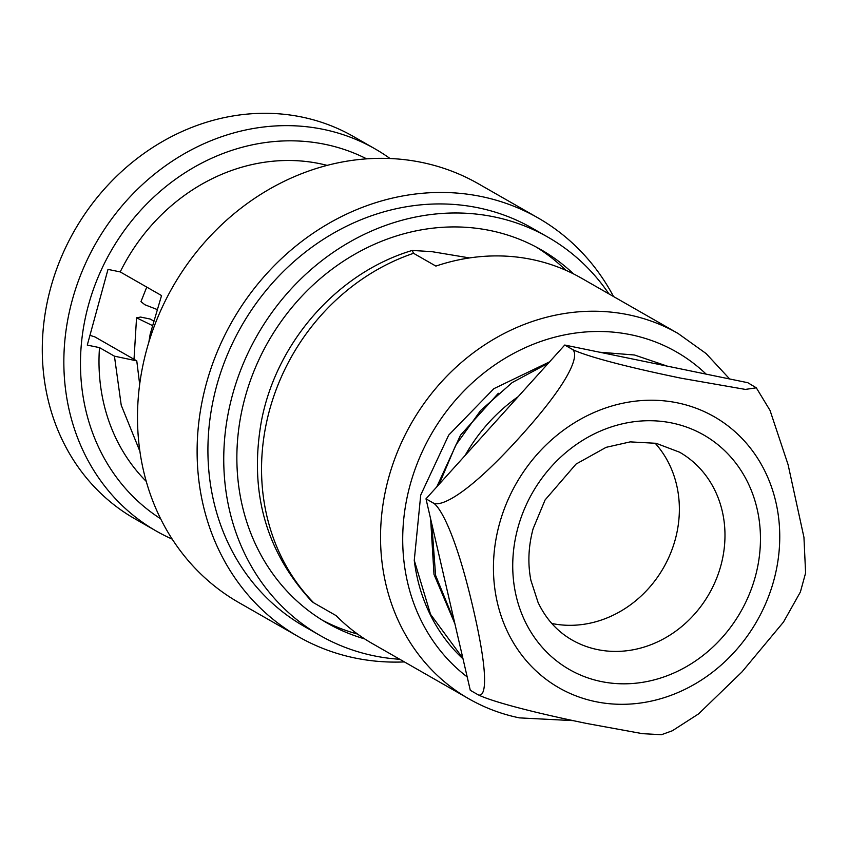<?xml version="1.0" encoding="UTF-8"?>
<svg xmlns="http://www.w3.org/2000/svg" width="848" height="848" viewBox="0 0 848 848"><rect width="100%" height="100%" fill="white"/><g stroke="black" fill="none" stroke-linecap="round" stroke-linejoin="round"><path stroke-width="1.27" d="M153.17 320.724L150.244 319.049L140.598 317.067L136.549 317.809L134.016 359.298M152.025 325.346L136.549 317.809M148.856 342.126L150.17 334.197L161.544 295.56L120.215 271.911A187.344 166.272 119.8 0 1 327.158 165.381M89.952 335.342L94.912 336.921L136.772 360.877L139.676 384.377M136.772 360.877L114.438 356.171L99.502 347.616L87.28 345.104L107.993 269.399L120.215 271.911M139.92 451.39L121.222 405.185L114.438 356.171M146.269 481.42A187.344 166.272 -60.2 0 1 99.502 347.616M160.643 518.775A207.559 184.207 -60.2 0 1 88.393 305.344A207.559 184.207 119.8 0 1 366.643 158.852M172.218 539.127A220.183 195.411 -60.2 0 1 156.276 531.06A220.183 195.411 -60.2 0 1 72.25 300.171A220.183 195.411 119.8 0 1 375.028 148.866L353.478 136.528A220.183 195.411 -60.2 0 0 50.689 287.832A220.183 195.411 -60.2 0 0 134.726 518.732L156.276 531.06M390.048 158.523A220.183 195.411 119.8 0 0 375.028 148.866M613.539 296.524A241.235 214.088 119.8 0 0 538.045 217.915L478.431 183.793A241.235 214.088 119.8 0 0 421.732 162.413A241.235 214.088 119.8 0 0 157.739 317.438A241.235 214.088 119.8 0 0 238.776 602.536L298.379 636.647A241.235 214.088 119.8 0 0 355.089 658.027A241.235 214.088 119.8 0 0 404.411 661.917M538.045 217.915A241.235 214.088 119.8 0 0 481.335 196.535A241.235 214.088 119.8 0 0 217.353 351.549A241.235 214.088 119.8 0 0 298.379 636.647M320.067 635.481L304.241 626.418A229.448 203.626 -60.2 0 1 227.169 355.248A229.448 203.626 -60.2 0 1 478.251 207.813A229.448 203.626 -60.2 0 1 532.194 228.144L548.02 237.207A229.448 203.626 119.8 0 0 494.087 216.865A229.448 203.626 119.8 0 0 242.994 364.311A229.448 203.626 119.8 0 0 320.067 635.481A229.448 203.626 119.8 0 0 374 655.811A229.448 203.626 119.8 0 0 399.8 659.288M608.928 293.896A229.448 203.626 119.8 0 0 548.02 237.207M364.651 638.894A215.138 190.927 -60.2 0 1 327.18 623.057A215.138 190.927 -60.2 0 1 245.072 397.458A215.138 190.927 -60.2 0 1 540.907 249.63A215.138 190.927 -60.2 0 1 573.545 273.915M357.57 634.05A215.138 190.927 -60.2 0 1 322.346 620.185M535.978 246.916A215.138 190.927 -60.2 0 1 565.786 270.258M729.64 378.961L706.055 353.51L678.029 333.444L581.378 278.123A210.505 186.814 119.8 0 0 531.897 259.467A210.505 186.814 119.8 0 0 435.883 266.092L413.548 253.308L412.213 250.457L431.696 251.623L469.516 257.93M413.548 253.308A210.505 186.814 119.8 0 0 270.258 407.549A210.505 186.814 119.8 0 0 313.792 602.854L311.916 601.518C265.975 552.006 249.089 492.179 261.248 422.028C275.844 342.974 337.08 272.802 412.213 250.457M313.792 602.854L336.126 615.637A210.505 186.814 119.8 0 0 372.251 643.515L468.902 698.837C484.653 707.826 501.486 714.175 519.4 717.874L573.131 720.63M463.019 658.875A182.511 161.968 -60.2 0 1 414.259 560.327L430.54 614.323L462.881 658.281M549.578 361.852L493.865 388.67L448.687 435.119L420.725 495.041L414.259 560.327M498.338 393.281L460.528 435.13L436.762 486.911M430.625 518.849L433.996 574.393L454.91 623.81M667.238 366.124L634.505 355.005L599.568 352.206M548.476 363.071L512.15 382.596L480.604 410.538L455.758 445.147L439.116 484.293M431.77 523.81L435.586 575.304L454.327 621.298M465.096 455.503A162.509 144.224 -60.2 0 1 518.16 396.673M564.747 345.041L747.798 382.702L756.321 387.822L745.36 389.412L681.421 378.261C606.627 362.859 577.827 352.736 571.414 348.857L564.747 345.041L425.993 498.836L470.29 690.304L476.958 694.12C483.371 697.999 512.181 708.122 586.975 723.524L642.424 733.658L661.482 734.707L672.316 730.775L698.582 713.889L741.905 671.998L783.467 622.093L800.374 592.021L805.6 573.004L803.946 537.335L788.11 464.725L770.037 410.421L756.321 387.822M571.414 348.857C579.354 351.973 576.015 374.89 520.587 436.264C465.149 497.808 438.851 507.687 432.66 502.652L425.993 498.836M432.66 502.652C439.465 505.525 455.63 532.48 473.29 608.949C491.045 685.491 484.325 699.367 476.958 694.12M551.783 623.471A108.194 96.025 119.8 0 0 675.241 539.551A108.194 96.025 119.8 0 0 655.027 443.08M146.746 287.101L140.969 301.644L144.881 304.75L156.509 309.266M678.029 333.444A210.505 186.814 119.8 0 0 628.548 314.788A210.505 186.814 119.8 0 0 398.2 450.055A210.505 186.814 119.8 0 0 468.902 698.837M706.151 374.138A193.662 171.868 119.8 0 0 630.88 334.748A193.662 171.868 119.8 0 0 423.587 448.836A193.662 171.868 119.8 0 0 467.195 676.916M677.467 402.864A156.191 138.616 119.8 0 0 499.398 524.043A156.191 138.616 119.8 0 0 595.72 701.667A156.191 138.616 119.8 0 0 773.789 580.498A156.191 138.616 119.8 0 0 677.467 402.864M517.884 527.848A135.139 119.939 -60.2 0 1 671.955 423.004A135.139 119.939 -60.2 0 1 755.303 576.693A135.139 119.939 -60.2 0 1 601.232 681.538A135.139 119.939 -60.2 0 1 517.884 527.848M679.566 452.196A108.194 96.025 -60.2 0 1 720.853 565.658A108.194 96.025 -60.2 0 1 572.071 640.007C557.274 631.495 545.942 618.976 538.077 602.462L530.912 580.382C527.626 563.697 528.357 546.494 533.095 528.792L545.084 499.949L576.025 464.089L606.087 447.341L630.212 441.882L656.151 443.313L679.566 452.196"/></g></svg>
